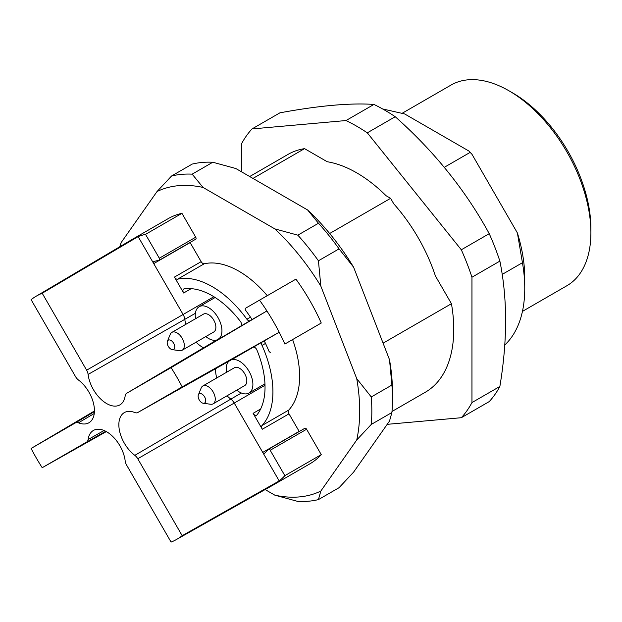 <?xml version="1.0" encoding="UTF-8"?>
<svg xmlns="http://www.w3.org/2000/svg" width="622" height="622" viewBox="0 0 622 622"><rect width="100%" height="100%" fill="white"/><g stroke="black" fill="none" stroke-linecap="round" stroke-linejoin="round"><path stroke-width="0.93" d="M522.441 311.397L566.906 285.723A115.855 66.888 -120 0 0 590.9 232.69A115.855 66.888 -120 0 0 508.975 90.796A115.855 66.888 -120 0 0 451.051 85.051L402.146 113.29M590.9 232.69L590.9 228.484A110.708 63.918 -120 0 0 512.621 92.896L508.975 90.796M461.314 417.712L489.226 401.594A180.225 104.053 -120 0 0 499.878 386.456C507.505 340.459 507.505 298.677 499.878 261.108A180.225 104.053 -120 0 0 489.226 233.67C465.668 190.464 434.327 151.48 395.219 116.718A180.225 104.053 -120 0 0 373.931 104.434C350.365 102.809 319.032 105.608 279.923 112.831L252.003 128.941L346.019 120.544A180.225 104.053 60 0 1 367.307 132.836L461.314 249.787A180.225 104.053 60 0 1 471.958 277.225L471.958 402.574A180.225 104.053 60 0 1 461.314 417.712L387.203 424.336M499.878 261.108L471.958 277.225M489.226 233.67L461.314 249.787M499.878 386.456L471.958 402.574M241.359 171.726L241.359 144.086A180.225 104.053 60 0 1 252.003 128.941M373.931 104.434L346.019 120.544M395.219 116.718L367.307 132.836M468.871 151.022A124.439 71.849 60 0 1 471.989 154.31L468.871 151.022L404.65 113.943L382.608 108.943M249.694 176.531L288.002 154.411A137.314 79.274 60 0 1 304.547 148.642L327.242 161.743A123.102 71.071 60 0 1 386.075 195.712L390.593 198.325L393.788 203.853A123.102 71.071 60 0 1 435.392 275.911L451.44 303.707A137.314 79.274 60 0 1 425.316 392.241L391.992 411.484M502.179 274.411L522.441 262.717L517.395 232.962L471.989 154.31M504.753 345A137.314 79.274 -120 0 0 524.758 288.39A137.314 79.274 -120 0 0 522.441 262.717M517.395 232.962A124.439 71.849 60 0 1 524.758 277.886L524.758 288.39M304.547 148.642L252.967 178.421M329.66 233.507L390.593 198.325M444.295 167.318L470.014 152.468M383.082 343.173L451.44 303.707M171.571 175.995A179.361 103.555 60 0 1 192.167 174.152L212.794 162.241A179.361 103.555 -120 0 0 192.198 164.084L171.571 175.995L157.032 191.537A170.778 98.603 60 0 1 203.029 187.432L192.167 174.152M212.794 162.241L235.8 168.508L307.61 209.972A170.778 98.603 60 0 1 353.599 267.188L389.512 359.734A170.778 98.603 60 0 1 392.466 392.101L392.466 399.106A179.361 103.555 -120 0 0 391.907 385.049L371.272 396.96A179.361 103.555 60 0 1 371.272 424.429L391.907 412.518A179.361 103.555 -120 0 0 392.466 399.106M297.837 235.163A179.361 103.555 60 0 1 318.433 260.781L339.068 248.87A179.361 103.555 -120 0 0 318.472 223.251L297.837 235.163L274.838 228.888A170.778 98.603 60 0 1 320.835 286.104L318.433 260.781M339.068 248.87L353.599 267.188M307.61 209.972L318.472 223.251M391.907 412.518L389.512 421.055L353.599 472.137L339.068 487.687L318.433 499.598A179.361 103.555 60 0 1 297.837 501.433L274.838 495.166L265.135 489.561M389.512 359.734L391.907 385.049M120.365 246.405A170.778 98.603 60 0 1 121.127 242.619L119.751 246.763M121.127 242.619L157.032 191.537M203.029 187.432L274.838 228.888M371.272 396.96L356.74 378.65A170.778 98.603 60 0 1 356.74 439.972L371.272 424.429M320.835 286.104L356.74 378.65M318.433 499.598L320.835 491.053A170.778 98.603 60 0 1 274.838 495.166M356.74 439.972L320.835 491.053M185.807 324.342A25.315 14.617 60 0 1 184.82 319.405A8.584 4.953 -120 0 0 183.109 314.499L138.131 236.601A141.606 81.754 -120 0 0 131.724 239.688L168.134 218.664A141.606 81.754 60 0 1 181.943 213.33L145.532 234.354A141.606 81.754 -120 0 0 138.131 236.601L42.203 293.242A140.416 81.07 -120 0 0 35.998 296.321A140.416 81.07 -120 0 0 31.1 299.656L75.526 376.605A7.402 4.268 -120 0 0 78.458 380.003A26.497 15.301 60 0 1 93.471 403.227A26.497 15.301 60 0 1 89.024 422.711A26.497 15.301 60 0 1 78.458 422.804A7.402 4.268 -120 0 0 75.526 422.812L31.1 448.47A140.416 81.07 -120 0 0 42.203 467.705L86.637 442.048A7.402 4.268 -120 0 0 88.106 439.521A26.497 15.301 60 0 1 93.471 430.416A26.497 15.301 60 0 1 112.566 436.31A26.497 15.301 60 0 1 125.177 460.925A7.402 4.268 -120 0 0 126.655 465.155L171.081 542.104A140.416 81.07 -120 0 0 176.415 539.531A140.416 81.07 -120 0 0 182.184 535.697L137.757 458.741A7.402 4.268 -120 0 0 134.826 455.351A26.497 15.301 60 0 1 119.782 431.979A26.497 15.301 60 0 1 124.423 412.549A26.497 15.301 60 0 1 134.826 412.549A7.402 4.268 -120 0 0 137.734 412.549A7.402 4.268 -120 0 0 137.757 412.534L182.184 386.884A140.416 81.07 -120 0 0 171.081 367.649L126.655 393.298A7.402 4.268 -120 0 0 126.631 393.314A7.402 4.268 -120 0 0 125.177 395.825A26.497 15.301 60 0 1 119.976 404.844A26.497 15.301 60 0 1 100.826 399.145A26.497 15.301 60 0 1 88.106 374.428A7.402 4.268 -120 0 0 86.637 370.191L42.203 293.242M176.415 539.531L272.887 485.199A141.606 81.754 -120 0 0 273.322 484.95L309.733 463.926A141.606 81.754 -120 0 0 321.263 454.635L284.853 475.659A141.606 81.754 -120 0 1 279.2 480.938L262.733 452.412L299.143 431.388L289.005 413.84A3.437 1.983 60 0 1 288.732 410.092A85.82 49.55 60 0 0 292.597 339.565M181.943 213.33L195.72 237.2A1.718 0.987 60 0 1 195.72 239.182A1.718 0.987 60 0 1 195.526 239.252M267.266 295.683A85.82 49.55 60 0 0 204.257 263.775A3.437 1.983 60 0 1 201.147 261.66L190.138 242.588A1.718 0.987 60 0 1 190.06 242.448M259.514 300.162A141.606 81.754 60 0 1 266.916 310.953L251.117 320.073A1.718 0.987 60 0 0 251.008 317.92A111.563 64.416 -120 0 0 245.737 310.495A1.718 0.987 -120 0 1 245.55 308.224L295.924 279.138A141.606 81.754 60 0 1 321.263 323.02L307.105 331.192A1.718 0.987 60 0 1 307.097 331.199M304.726 428.395A1.718 0.987 60 0 1 304.889 428.255A1.718 0.987 60 0 1 306.599 429.25L321.263 454.635M270.694 352.215A1.718 0.987 -120 0 1 268.813 350.886A111.563 64.416 -120 0 0 265.12 342.621A1.718 0.987 60 0 0 263.293 341.424L279.2 332.241A141.606 81.754 60 0 1 284.853 344.044L307.105 331.192M321.263 323.02L284.853 344.044M306.599 429.25L270.189 450.274L284.853 475.659M270.189 450.274A1.718 0.987 -120 0 0 268.479 449.278A1.718 0.987 -120 0 0 268.315 449.411A111.563 64.416 -120 0 1 264.544 453.329A1.718 0.987 60 0 1 264.451 453.407A1.718 0.987 60 0 1 262.733 452.412L234.23 403.048L137.757 458.741M94.427 410.986L31.1 448.47M106.331 431.598L42.203 467.705M190.138 242.588L153.727 263.611A1.718 0.987 60 0 1 153.727 261.629A1.718 0.987 60 0 1 153.836 261.582A111.563 64.416 -120 0 1 159.115 260.276A1.718 0.987 -120 0 0 159.31 260.206A1.718 0.987 -120 0 0 159.31 258.223L195.72 237.2M145.532 234.354L159.31 258.223M273.322 484.95A141.606 81.754 -120 0 0 279.2 480.938L182.184 535.697M171.081 367.649L266.916 310.953A141.606 81.754 -120 0 1 279.2 332.241L182.184 386.884M191.172 288.655L183.638 293.001L174.448 277.078L201.147 261.66M183.638 293.001A3.437 1.983 60 0 1 183.638 289.036A3.437 1.983 60 0 1 184.065 288.888A74.663 43.105 60 0 1 240.403 321.418A3.437 1.983 60 0 1 240.838 326.006M249.997 320.719A3.437 1.983 60 0 1 246.911 319.234L250.495 317.166M204.257 263.775L177.55 279.192A85.82 49.55 60 0 1 246.911 319.234M177.55 279.192A3.437 1.983 60 0 1 174.448 277.078M289.005 413.84L262.305 429.25L253.115 413.335A3.437 1.983 60 0 0 256.544 415.317A3.437 1.983 60 0 0 256.886 415.022A74.663 43.105 60 0 0 256.886 349.961A3.437 1.983 60 0 0 253.115 347.301L263.3 341.416M262.305 429.25A3.437 1.983 60 0 1 262.033 425.51L288.732 410.092M265.493 343.422L262.033 345.42A85.82 49.55 60 0 1 262.033 425.51M262.033 345.42A3.437 1.983 60 0 1 262.305 341.991M253.131 347.294L137.757 412.534M170.964 349.167A5.341 3.087 -120 0 0 172.317 349.657A5.341 3.087 -120 0 0 173.639 343.258A5.341 3.087 -120 0 0 167.435 341.206A5.341 3.087 -120 0 0 170.964 349.167M172.317 349.657L179.634 350.652A10.302 5.948 -120 0 0 182.184 350.217A10.302 5.948 -120 0 0 182.184 338.321A10.302 5.948 -120 0 0 171.89 332.381A10.302 5.948 -120 0 0 170.234 334.372L167.435 341.206M182.184 350.217L213.743 332A10.302 5.948 -120 0 0 213.743 320.105A10.302 5.948 -120 0 0 203.441 314.157L171.89 332.381M205.828 336.564A18.878 10.901 -120 0 0 208.595 338.492A18.878 10.901 -120 0 0 216.744 339.993M219.263 338.5A18.878 10.901 -120 0 0 217.342 316.489A18.878 10.901 -120 0 0 199.149 306.724A18.878 10.901 -120 0 0 195.533 318.728M201.917 402.768A5.341 3.087 -120 0 0 203.262 403.258A5.341 3.087 -120 0 0 204.591 396.859A5.341 3.087 -120 0 0 198.387 394.815A5.341 3.087 -120 0 0 201.917 402.768M203.262 403.258L210.586 404.253A10.302 5.948 -120 0 0 213.136 403.818A10.302 5.948 -120 0 0 213.136 391.93A10.302 5.948 -120 0 0 202.834 385.982A10.302 5.948 -120 0 0 201.186 387.972L198.387 394.815M213.136 403.818L244.687 385.601A10.302 5.948 -120 0 0 244.687 373.713A10.302 5.948 -120 0 0 234.393 367.765L202.834 385.982M236.78 390.173A18.878 10.901 -120 0 0 239.54 392.101A18.878 10.901 -120 0 0 248.979 393.034A18.878 10.901 -120 0 0 249.624 372.399A18.878 10.901 -120 0 0 231.524 359.726M228.966 361.164A18.878 10.901 -120 0 0 226.478 372.329M131.724 239.688A141.606 81.754 -120 0 0 131.289 239.944L35.998 296.321M105.756 431.287L86.637 442.048M251.117 320.073L126.655 393.298M94.412 411.64L75.526 422.812M213.875 296.733L86.637 370.191M263.293 341.424L234.23 358.202A8.584 4.953 -120 0 1 234.206 358.218A8.584 4.953 -120 0 1 234.175 358.233M104.061 430.494L88.106 439.521M265.003 385.282L234.23 403.048A8.584 4.953 -120 0 0 230.832 399.106L134.826 455.351M241.383 393.018L230.832 399.106A25.315 14.617 60 0 1 227.061 395.779M216.759 377.943A25.315 14.617 60 0 1 215.601 368.698M221.937 336.914A8.584 4.953 -120 0 0 221.914 336.93A8.584 4.953 -120 0 0 221.891 336.945L126.631 393.314M195.37 313.317L88.106 374.428M203.542 347.807A25.315 14.617 60 0 1 196.109 342.178M94.256 413.498L78.458 422.804M253.115 413.335L260.641 408.981M159.31 260.206L195.72 239.182M268.479 449.278L304.889 428.255M137.734 412.549L234.206 358.218M215.119 297.51L199.149 306.724M264.949 383.813L248.979 393.034"/></g></svg>
